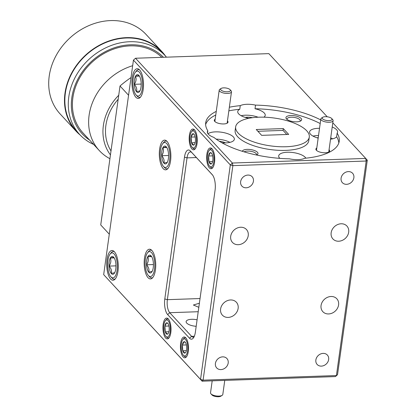 <?xml version="1.0" encoding="UTF-8"?>
<svg xmlns="http://www.w3.org/2000/svg" width="417" height="417" viewBox="0 0 417 417"><rect width="100%" height="100%" fill="white"/><g stroke="black" fill="none" stroke-linecap="round" stroke-linejoin="round"><path stroke-width="0.63" d="M212.19 380.836L210.533 392.783A6.192 2.34 7.9 0 0 210.934 393.804A6.192 2.34 7.9 0 0 210.96 393.83A6.192 2.34 7.9 0 0 216.381 395.957A6.192 2.34 7.9 0 0 222.141 395.358L220.89 396.15A4.957 1.871 -172.1 0 1 216.282 396.63A4.957 1.871 -172.1 0 1 211.945 394.93A4.957 1.871 -172.1 0 1 211.925 394.904A4.957 1.871 -172.1 0 1 211.904 394.883M222.141 395.358A6.192 2.34 7.9 0 0 222.808 394.487L224.758 380.403M331.823 118.668A4.957 1.871 7.9 0 0 331.708 118.527A4.957 1.871 7.9 0 0 327.376 116.807A4.957 1.871 7.9 0 0 322.742 117.281A4.957 1.871 7.9 0 0 322.419 118.652A4.957 1.871 7.9 0 0 328.549 120.638A4.957 1.871 7.9 0 0 331.823 118.668M332.526 119.455A6.192 2.34 -172.1 0 1 332.698 119.627A6.192 2.34 -172.1 0 1 332.844 119.809A6.192 2.34 -172.1 0 1 333.1 120.649A6.192 2.34 -172.1 0 1 327.705 122.228A6.192 2.34 -172.1 0 1 321.085 119.783A6.192 2.34 -172.1 0 1 320.829 118.944A6.192 2.34 -172.1 0 1 321.491 118.074L322.742 117.281M230.21 89.843A4.957 1.871 7.9 0 0 230.095 89.697A4.957 1.871 7.9 0 0 225.764 87.977A4.957 1.871 7.9 0 0 221.13 88.451A4.957 1.871 7.9 0 0 220.807 89.822A4.957 1.871 7.9 0 0 226.937 91.808A4.957 1.871 7.9 0 0 230.21 89.843M230.914 90.625A6.192 2.34 -172.1 0 1 231.086 90.797A6.192 2.34 -172.1 0 1 231.232 90.979A6.192 2.34 -172.1 0 1 231.487 91.818A6.192 2.34 -172.1 0 1 226.092 93.398A6.192 2.34 -172.1 0 1 219.472 90.958A6.192 2.34 -172.1 0 1 219.217 90.114A6.192 2.34 -172.1 0 1 219.879 89.243L221.13 88.451M169.14 335.419A8.564 3.32 -92 0 0 169.709 324.108A8.564 3.32 -92 0 0 165.325 320.772A8.564 3.32 -92 0 0 164.83 321.564A8.564 3.32 -92 0 0 165.862 336.305A8.564 3.32 -92 0 0 169.14 335.419M165.325 320.772L166.013 319.886A9.513 3.685 88 0 1 167.535 318.953A9.513 3.685 88 0 1 168.63 319.333M168.426 333.12A5.723 2.215 -92 0 0 169.078 330.822A5.723 2.215 -92 0 0 168.682 325.13A5.723 2.215 -92 0 0 167.738 323.269A5.723 2.215 -92 0 0 166.586 322.8A5.723 2.215 -92 0 0 164.892 326.162A5.723 2.215 -92 0 0 165.288 331.849A5.723 2.215 -92 0 0 167.384 334.179A5.723 2.215 -92 0 0 168.098 333.647A5.723 2.215 -92 0 0 168.426 333.12M169.26 337.515A9.513 3.685 88 0 1 168.192 337.968A9.513 3.685 88 0 1 166.612 337.144L165.862 336.305M168.025 323.644L166.586 322.8L164.892 326.162L165.288 331.849L167.384 334.179L168.056 333.595M168.916 326.021L164.892 326.162M168.911 331.724L165.288 331.849M212.852 165.262A8.564 3.32 -92 0 0 213.426 153.951A8.564 3.32 -92 0 0 209.037 150.615A8.564 3.32 -92 0 0 208.547 151.407A8.564 3.32 -92 0 0 209.574 166.148A8.564 3.32 -92 0 0 212.852 165.262M209.037 150.615L209.73 149.729A9.513 3.685 88 0 1 211.247 148.796A9.513 3.685 88 0 1 212.347 149.177M212.138 162.964A5.723 2.215 -92 0 0 212.795 160.665A5.723 2.215 -92 0 0 212.399 154.978A5.723 2.215 -92 0 0 211.45 153.112A5.723 2.215 -92 0 0 210.304 152.648A5.723 2.215 -92 0 0 208.604 156.005A5.723 2.215 -92 0 0 209.006 161.692A5.723 2.215 -92 0 0 211.096 164.022A5.723 2.215 -92 0 0 211.81 163.49A5.723 2.215 -92 0 0 212.138 162.964M212.972 167.358A9.513 3.685 88 0 1 211.904 167.816A9.513 3.685 88 0 1 210.324 166.988L209.574 166.148M211.737 153.492L210.304 152.648L208.604 156.005L209.006 161.692L211.096 164.022L211.773 163.438M212.628 155.864L208.604 156.005M212.623 161.567L209.006 161.692M195.375 146.351A8.564 3.32 -92 0 0 195.943 135.045A8.564 3.32 -92 0 0 191.559 131.709A8.564 3.32 -92 0 0 191.069 132.497A8.564 3.32 -92 0 0 192.096 147.237A8.564 3.32 -92 0 0 195.375 146.351M191.559 131.709L192.247 130.818A9.513 3.685 88 0 1 193.769 129.885A9.513 3.685 88 0 1 194.864 130.266M194.661 144.053A5.723 2.215 -92 0 0 195.318 141.754A5.723 2.215 -92 0 0 194.916 136.067A5.723 2.215 -92 0 0 193.973 134.201A5.723 2.215 -92 0 0 192.821 133.737A5.723 2.215 -92 0 0 191.127 137.094A5.723 2.215 -92 0 0 191.523 142.786A5.723 2.215 -92 0 0 193.618 145.116A5.723 2.215 -92 0 0 194.332 144.584A5.723 2.215 -92 0 0 194.661 144.053M195.495 148.447A9.513 3.685 88 0 1 194.426 148.905A9.513 3.685 88 0 1 192.847 148.077L192.096 147.237M194.259 134.582L192.821 133.737L191.127 137.094L191.523 142.786L193.618 145.116L194.291 144.527M195.151 136.958L191.127 137.094M195.146 142.661L191.523 142.786M186.618 354.33A8.564 3.32 -92 0 0 187.191 343.019A8.564 3.32 -92 0 0 182.802 339.683A8.564 3.32 -92 0 0 182.312 340.475A8.564 3.32 -92 0 0 183.339 355.216A8.564 3.32 -92 0 0 186.618 354.33M182.802 339.683L183.496 338.797A9.513 3.685 88 0 1 185.012 337.859A9.513 3.685 88 0 1 186.112 338.244M185.904 352.031A5.723 2.215 -92 0 0 186.561 349.733A5.723 2.215 -92 0 0 186.164 344.041A5.723 2.215 -92 0 0 185.216 342.18A5.723 2.215 -92 0 0 184.069 341.711A5.723 2.215 -92 0 0 182.37 345.073A5.723 2.215 -92 0 0 182.766 350.76A5.723 2.215 -92 0 0 184.861 353.09A5.723 2.215 -92 0 0 185.575 352.558A5.723 2.215 -92 0 0 185.904 352.031M186.738 356.426A9.513 3.685 88 0 1 185.669 356.879A9.513 3.685 88 0 1 184.09 356.05L183.339 355.216M185.502 342.555L184.069 341.711L182.37 345.073L182.766 350.76L184.861 353.09L185.539 352.506M186.394 344.932L182.37 345.073M186.389 350.634L182.766 350.76M118.178 99.23A46.829 39.375 137.3 0 0 107.237 142.838A46.829 39.375 137.3 0 0 111 150.933M109.926 158.7A54.632 45.938 -42.7 0 1 99.335 150.605A54.632 45.938 -42.7 0 1 121.853 70.155A54.632 45.938 -42.7 0 1 132.663 65.714M161.822 57.327A54.632 45.938 137.3 0 0 105.631 52.61A54.632 45.938 137.3 0 0 83.113 133.059L99.335 150.605M89.603 140.076A55.805 46.923 -42.7 0 1 105.256 51.682A55.805 46.923 -42.7 0 1 163.428 57.275M93.611 144.412A58.145 48.888 -42.7 0 1 79.673 134.509A58.145 48.888 -42.7 0 1 103.64 48.893A58.145 48.888 -42.7 0 1 165.069 55.576A58.145 48.888 -42.7 0 1 166.466 57.171M165.069 55.576L161.629 51.854A58.145 48.888 137.3 0 0 100.2 45.172A58.145 48.888 137.3 0 0 76.233 130.787L79.673 134.509M161.916 51.588L146.143 34.528A58.536 49.216 137.3 0 0 84.302 27.798A58.536 49.216 137.3 0 0 60.178 113.992L75.946 131.053A58.536 49.216 -42.7 0 1 100.075 44.859A58.536 49.216 -42.7 0 1 161.916 51.588A58.536 49.216 -42.7 0 1 165.497 56.05M80.111 134.978A58.536 49.216 -42.7 0 1 75.946 131.053M110.448 154.91A49.56 41.674 -42.7 0 1 118.73 95.253M109.29 234.187L100.732 224.935L120.013 85.996L128.566 95.248M131.021 77.552A104.073 87.513 137.3 0 0 120.013 85.996M110.078 254.109A12.489 4.837 -92 0 0 108.728 272.473A12.489 4.837 -92 0 0 110.859 276.763A12.489 4.837 -92 0 0 116.463 273.338A12.489 4.837 -92 0 0 116.275 258.259A12.489 4.837 -92 0 0 110.078 254.109L111.084 252.817A13.876 5.379 88 0 1 113.299 251.456A13.876 5.379 88 0 1 114.341 251.675M115.201 260.281A8.939 3.466 -92 0 0 113.747 257.289L110.312 258.019C111.339 260.641 110.922 263.33 109.066 266.098C111.23 268.496 111.959 270.946 111.256 273.448L114.691 272.713A8.939 3.466 -92 0 0 115.936 264.633A8.939 3.466 -92 0 0 115.201 260.281M196.188 326.292A8.82 3.336 -172.1 0 1 186.738 323.092A8.82 3.336 -172.1 0 1 186.128 321.596A8.82 3.336 -172.1 0 1 197.09 319.823M198.826 307.319L193.379 305.015L199.394 303.211M256.57 155.025A7.928 2.997 7.9 0 0 257.127 154.738A7.928 2.997 7.9 0 0 257.43 152.278A7.928 2.997 7.9 0 0 249.022 149.406A7.928 2.997 7.9 0 0 242.298 151.308M256.413 154.994A6.641 2.507 7.9 0 0 256.538 154.624A6.641 2.507 7.9 0 0 256.08 153.503A6.641 2.507 7.9 0 0 250.278 151.22A6.641 2.507 7.9 0 0 244.107 151.861M215.182 119.168A6.938 2.622 7.9 0 0 214.734 121.378A6.938 2.622 7.9 0 0 214.765 121.41A6.938 2.622 7.9 0 0 220.838 123.792A6.938 2.622 7.9 0 0 227.286 123.119A6.938 2.622 7.9 0 0 227.546 120.972A6.938 2.622 7.9 0 0 227.453 120.873M221.964 142.802A13.876 5.244 7.9 0 0 234.344 139.288A13.876 5.244 7.9 0 0 233.379 136.938A13.876 5.244 7.9 0 0 220.807 132.121A13.876 5.244 7.9 0 0 207.974 133.774M216.261 111.402A67.398 25.468 7.9 0 0 205.706 122.707A67.398 25.468 7.9 0 0 207.802 130.808A13.876 5.244 7.9 0 0 207.358 131.84A13.876 5.244 7.9 0 0 208.318 134.185A13.876 5.244 7.9 0 0 213.885 137.391A67.398 25.468 7.9 0 0 289.414 158.82A13.876 5.244 7.9 0 0 304.671 158.293A67.398 25.468 7.9 0 0 339.229 141.233A67.398 25.468 7.9 0 0 337.134 133.132A13.876 5.244 7.9 0 0 337.577 132.1A13.876 5.244 7.9 0 0 336.618 129.755A13.876 5.244 7.9 0 0 332.219 126.997M215.412 363.447A6.938 5.833 137.3 0 0 216.71 367.935A6.938 5.833 137.3 0 0 223.476 369.003A6.938 5.833 137.3 0 0 228.198 363.004A6.938 5.833 137.3 0 0 226.9 358.516A6.938 5.833 137.3 0 0 220.134 357.447A6.938 5.833 137.3 0 0 215.412 363.447M240.64 181.65A6.938 5.833 137.3 0 0 241.938 186.144A6.938 5.833 137.3 0 0 248.704 187.207A6.938 5.833 137.3 0 0 253.427 181.213A6.938 5.833 137.3 0 0 252.129 176.725A6.938 5.833 137.3 0 0 245.363 175.656A6.938 5.833 137.3 0 0 240.64 181.65M110.609 278.999A14.866 5.76 -92 0 0 113.012 280.224A14.866 5.76 -92 0 0 118.24 268.287A14.866 5.76 -92 0 0 114.394 251.732A14.866 5.76 -92 0 0 111.985 250.508A14.866 5.76 -92 0 0 106.762 262.444A14.866 5.76 -92 0 0 110.609 278.999M135.833 97.208A14.866 5.76 -92 0 0 138.241 98.433A14.866 5.76 -92 0 0 143.464 86.491A14.866 5.76 -92 0 0 139.617 69.936A14.866 5.76 -92 0 0 137.214 68.711A14.866 5.76 -92 0 0 131.991 80.653A14.866 5.76 -92 0 0 135.833 97.208M148.066 277.706A14.866 5.76 -92 0 0 150.469 278.931A14.866 5.76 -92 0 0 155.692 266.989A14.866 5.76 -92 0 0 151.851 250.435A14.866 5.76 -92 0 0 149.442 249.21A14.866 5.76 -92 0 0 144.219 261.151A14.866 5.76 -92 0 0 148.066 277.706M163.198 168.63A14.866 5.76 -92 0 0 165.606 169.855A14.866 5.76 -92 0 0 170.829 157.913A14.866 5.76 -92 0 0 166.982 141.358A14.866 5.76 -92 0 0 164.579 140.133A14.866 5.76 -92 0 0 159.357 152.075A14.866 5.76 -92 0 0 163.198 168.63M165.664 338.036A10.409 4.034 -92 0 0 167.347 338.891A10.409 4.034 -92 0 0 171.001 330.535A10.409 4.034 -92 0 0 168.312 318.948A10.409 4.034 -92 0 0 166.628 318.088A10.409 4.034 -92 0 0 162.969 326.448A10.409 4.034 -92 0 0 165.664 338.036M183.141 356.947A10.409 4.034 -92 0 0 184.825 357.802A10.409 4.034 -92 0 0 188.484 349.446A10.409 4.034 -92 0 0 185.789 337.859A10.409 4.034 -92 0 0 184.105 336.999A10.409 4.034 -92 0 0 180.452 345.359A10.409 4.034 -92 0 0 183.141 356.947M191.898 148.968A10.409 4.034 -92 0 0 193.582 149.828A10.409 4.034 -92 0 0 197.236 141.467A10.409 4.034 -92 0 0 194.546 129.88A10.409 4.034 -92 0 0 192.862 129.025A10.409 4.034 -92 0 0 189.203 137.381A10.409 4.034 -92 0 0 191.898 148.968M209.376 167.879A10.409 4.034 -92 0 0 211.059 168.734A10.409 4.034 -92 0 0 214.719 160.378A10.409 4.034 -92 0 0 212.024 148.791A10.409 4.034 -92 0 0 210.34 147.936A10.409 4.034 -92 0 0 206.686 156.292A10.409 4.034 -92 0 0 209.376 167.879M220.609 308.992A9.513 8.001 137.3 0 0 222.386 315.148A9.513 8.001 137.3 0 0 231.664 316.612A9.513 8.001 137.3 0 0 238.138 308.387A9.513 8.001 137.3 0 0 236.361 302.231A9.513 8.001 137.3 0 0 227.083 300.766A9.513 8.001 137.3 0 0 220.609 308.992M230.7 236.272A9.513 8.001 137.3 0 0 232.477 242.428A9.513 8.001 137.3 0 0 241.756 243.893A9.513 8.001 137.3 0 0 248.23 235.668A9.513 8.001 137.3 0 0 246.452 229.512A9.513 8.001 137.3 0 0 237.174 228.047A9.513 8.001 137.3 0 0 230.7 236.272M135.301 72.318A12.489 4.837 -92 0 0 133.956 90.677A12.489 4.837 -92 0 0 136.083 94.967A12.489 4.837 -92 0 0 141.686 91.547A12.489 4.837 -92 0 0 141.499 76.467A12.489 4.837 -92 0 0 135.301 72.318L136.312 71.02A13.876 5.379 88 0 1 138.527 69.66A13.876 5.379 88 0 1 139.565 69.884M140.43 78.485A8.939 3.466 -92 0 0 138.97 75.493L135.535 76.222C136.562 78.844 136.15 81.539 134.295 84.302C136.458 86.705 137.188 89.155 136.484 91.651L139.914 90.922A8.939 3.466 -92 0 0 141.16 82.842A8.939 3.466 -92 0 0 140.43 78.485M162.666 143.74A12.489 4.837 -92 0 0 161.322 162.098A12.489 4.837 -92 0 0 163.448 166.388A12.489 4.837 -92 0 0 169.052 162.969A12.489 4.837 -92 0 0 168.864 147.889A12.489 4.837 -92 0 0 162.666 143.74L163.678 142.442A13.876 5.379 88 0 1 165.893 141.082A13.876 5.379 88 0 1 166.93 141.306M167.796 149.906A8.939 3.466 -92 0 0 166.336 146.914L162.901 147.644C163.928 150.266 163.516 152.961 161.66 155.723C163.824 158.126 164.553 160.576 163.85 163.073L167.28 162.343A8.939 3.466 -92 0 0 168.525 154.264A8.939 3.466 -92 0 0 167.796 149.906M147.535 252.817A12.489 4.837 -92 0 0 146.185 271.175A12.489 4.837 -92 0 0 148.316 275.465A12.489 4.837 -92 0 0 153.915 272.046A12.489 4.837 -92 0 0 153.727 256.966A12.489 4.837 -92 0 0 147.535 252.817L148.541 251.519A13.876 5.379 88 0 1 150.756 250.158A13.876 5.379 88 0 1 151.798 250.382M152.658 258.983A8.939 3.466 -92 0 0 151.199 255.991L147.769 256.721C148.796 259.343 148.379 262.038 146.523 264.8C148.687 267.203 149.416 269.648 148.713 272.15L152.148 271.42A8.939 3.466 -92 0 0 153.388 263.341A8.939 3.466 -92 0 0 152.658 258.983M286.495 118.934A7.928 2.997 7.9 0 0 293.432 121.655A7.928 2.997 7.9 0 0 300.803 120.888A7.928 2.997 7.9 0 0 301.105 118.428A7.928 2.997 7.9 0 0 290.93 115.525A7.928 2.997 7.9 0 0 286.463 118.897A7.928 2.997 7.9 0 0 286.495 118.934M299.995 121.274A6.641 2.507 7.9 0 0 300.214 120.774A6.641 2.507 7.9 0 0 299.755 119.653A6.641 2.507 7.9 0 0 292.562 117.24A6.641 2.507 7.9 0 0 287.058 118.949A6.641 2.507 7.9 0 0 287.131 119.491M316.795 147.999A6.938 2.622 7.9 0 0 316.347 150.209A6.938 2.622 7.9 0 0 316.378 150.24A6.938 2.622 7.9 0 0 322.45 152.622A6.938 2.622 7.9 0 0 328.898 151.95A6.938 2.622 7.9 0 0 329.159 149.797A6.938 2.622 7.9 0 0 329.065 149.703M305.864 158.179A13.876 5.244 7.9 0 0 305.234 157.324A13.876 5.244 7.9 0 0 290.206 152.283A13.876 5.244 7.9 0 0 278.702 155.859A13.876 5.244 7.9 0 0 279.661 158.21A13.876 5.244 7.9 0 0 279.812 158.366M337.134 133.132L336.628 136.766A13.876 5.244 7.9 0 1 330.525 139.189M319.531 128.3A13.876 5.244 7.9 0 0 309.586 131.923A13.876 5.244 7.9 0 0 310.545 134.274A13.876 5.244 7.9 0 0 318.166 138.121M228.844 110.865A67.398 25.468 7.9 0 1 239.759 109.28A13.876 5.244 7.9 0 0 237.732 111.537A13.876 5.244 7.9 0 0 238.696 113.888A13.876 5.244 7.9 0 0 248.777 118.308M263.919 117.182A13.876 5.244 7.9 0 0 265.222 115.353A13.876 5.244 7.9 0 0 264.263 113.002A13.876 5.244 7.9 0 0 255.016 108.754L255.522 105.12A13.876 5.244 7.9 0 0 240.265 105.647A67.398 25.468 7.9 0 0 229.35 107.232M235.652 126.862L235.146 130.495A37.17 14.048 7.9 0 0 237.716 136.786A37.17 14.048 7.9 0 0 277.967 150.292A37.17 14.048 7.9 0 0 308.778 140.711L309.284 137.078A37.17 14.048 7.9 0 0 306.714 130.787A37.17 14.048 7.9 0 0 266.463 117.286A37.17 14.048 7.9 0 0 235.652 126.862A37.17 14.048 7.9 0 0 238.222 133.153A37.17 14.048 7.9 0 0 278.467 146.654A37.17 14.048 7.9 0 0 309.284 137.078M353.877 177.741A6.938 5.833 137.3 0 0 352.579 173.253A6.938 5.833 137.3 0 0 345.813 172.185A6.938 5.833 137.3 0 0 341.09 178.179A6.938 5.833 137.3 0 0 342.388 182.672A6.938 5.833 137.3 0 0 349.154 183.735A6.938 5.833 137.3 0 0 353.877 177.741M328.648 359.532A6.938 5.833 137.3 0 0 327.35 355.044A6.938 5.833 137.3 0 0 320.584 353.976A6.938 5.833 137.3 0 0 315.862 359.975A6.938 5.833 137.3 0 0 317.16 364.463A6.938 5.833 137.3 0 0 323.926 365.532A6.938 5.833 137.3 0 0 328.648 359.532M348.68 232.196A9.513 8.001 137.3 0 0 346.902 226.04A9.513 8.001 137.3 0 0 337.624 224.575A9.513 8.001 137.3 0 0 331.15 232.801A9.513 8.001 137.3 0 0 332.928 238.957A9.513 8.001 137.3 0 0 342.206 240.421A9.513 8.001 137.3 0 0 348.68 232.196M338.588 304.916A9.513 8.001 137.3 0 0 336.811 298.76A9.513 8.001 137.3 0 0 327.533 297.295A9.513 8.001 137.3 0 0 321.059 305.52A9.513 8.001 137.3 0 0 322.836 311.676A9.513 8.001 137.3 0 0 332.114 313.141A9.513 8.001 137.3 0 0 338.588 304.916M320.694 119.908A67.398 25.468 7.9 0 0 255.522 105.12M320.188 123.541A67.398 25.468 7.9 0 0 255.016 108.754M288.679 134.42L283.289 128.587L256.257 129.52L261.647 135.353L288.679 134.42M103.677 274.636L202.12 381.185L200.546 379.428L230.309 164.913L133.44 60.121L103.677 274.636L200.546 379.428L203.1 380.158L202.12 381.185L335.445 376.577L337.52 374.695L367.288 160.18L366.189 161.03L232.863 165.638L203.1 380.158L336.425 375.55L366.189 161.03L365.714 158.424L332.797 122.817M327.225 116.786L268.845 53.631L135.52 58.239L232.389 163.031L365.714 158.424L367.288 160.18M232.863 165.638L232.389 163.031L230.309 164.913L232.863 165.638M337.52 374.695L335.445 376.577M338.802 143.026A67.398 25.468 7.9 0 0 336.628 136.766M215.756 115.035A67.398 25.468 7.9 0 0 205.628 124.547M239.759 109.28L240.265 105.647M258.102 117.224A13.876 5.244 7.9 0 0 241.156 115.718M252.525 117.693A8.82 3.336 7.9 0 0 245.206 117.406M332.641 138.83A13.876 5.244 7.9 0 0 330.707 137.902M318.52 135.572A13.876 5.244 7.9 0 0 313.011 136.104M318.234 137.646A8.82 3.336 7.9 0 0 317.061 137.792M152.737 277.602A13.876 5.379 88 0 1 151.715 277.894A13.876 5.379 88 0 1 149.411 276.69L148.316 275.465M151.632 256.591L147.769 256.721A8.939 3.466 -92 0 0 146.523 264.8A8.939 3.466 -92 0 0 148.713 272.15A8.939 3.466 -92 0 0 151.694 272.129A8.939 3.466 -92 0 0 152.148 271.42M153.435 264.566L146.523 264.8M151.199 255.991A8.939 3.466 -92 0 0 151.131 255.913A8.939 3.466 -92 0 0 147.769 256.721M167.874 168.525A13.876 5.379 88 0 1 166.852 168.817A13.876 5.379 88 0 1 164.548 167.613L163.448 166.388M166.769 147.514L162.901 147.644A8.939 3.466 -92 0 0 161.66 155.723A8.939 3.466 -92 0 0 163.85 163.073A8.939 3.466 -92 0 0 166.826 163.052A8.939 3.466 -92 0 0 167.28 162.343M168.567 155.489L161.66 155.723M166.336 146.914A8.939 3.466 -92 0 0 166.268 146.836A8.939 3.466 -92 0 0 162.901 147.644M140.508 97.104A13.876 5.379 88 0 1 139.487 97.396A13.876 5.379 88 0 1 137.183 96.191L136.083 94.967M139.403 76.092L135.535 76.222A8.939 3.466 -92 0 0 134.295 84.302A8.939 3.466 -92 0 0 136.484 91.651A8.939 3.466 -92 0 0 139.46 91.631A8.939 3.466 -92 0 0 139.914 90.922M141.201 84.067L134.295 84.302M138.97 75.493A8.939 3.466 -92 0 0 138.903 75.414A8.939 3.466 -92 0 0 135.535 76.222M212.211 174.608A11.895 4.608 88 0 1 212.263 174.66A11.895 4.608 88 0 1 215.068 190.241L195.391 332.041A11.895 4.608 88 0 1 193.332 338.031A11.895 4.608 88 0 1 189.511 338.223L167.66 314.585A11.895 4.608 88 0 1 164.804 298.947L184.481 157.146A11.895 4.608 88 0 1 190.361 150.97L212.31 174.718M212.602 175.083L191.935 152.721A9.914 3.842 -92 0 0 190.334 151.908A9.914 3.842 -92 0 0 187.035 157.871L167.358 299.672A9.914 3.842 -92 0 0 169.74 312.703L191.585 336.342A9.914 3.842 -92 0 0 193.191 337.155A9.914 3.842 -92 0 0 194.046 336.873M135.52 58.239L133.44 60.121M207.802 130.808L207.504 132.95M229.908 142.379A13.876 5.244 7.9 0 0 216.152 139.127M225.55 142.901A8.82 3.336 7.9 0 0 219.358 141.264M115.28 278.895A13.876 5.379 88 0 1 114.258 279.192A13.876 5.379 88 0 1 111.954 277.983L110.859 276.763M114.18 257.883L110.312 258.019A8.939 3.466 -92 0 0 109.066 266.098A8.939 3.466 -92 0 0 111.256 273.448A8.939 3.466 -92 0 0 114.237 273.427A8.939 3.466 -92 0 0 114.691 272.713M115.978 265.858L109.066 266.098M113.747 257.289A8.939 3.466 -92 0 0 113.674 257.206A8.939 3.466 -92 0 0 110.312 258.019M286.802 134.482L283.034 130.406L283.289 128.587M283.034 130.406L257.878 131.277M198.211 311.718L169.74 312.703L167.66 314.585M189.511 338.223L191.585 336.342L194.327 336.243M196.397 157.548L187.035 157.871L184.481 157.146M164.804 298.947L167.358 299.672L200.04 298.541M190.361 150.97L191.935 152.721M211.925 394.904L210.934 393.804M331.708 118.527L332.698 119.627M316.472 150.339L320.829 118.944M328.742 152.043L333.1 120.649M230.095 89.697L231.086 90.797M214.859 121.509L219.217 90.114M227.129 123.213L231.487 91.818M167.535 318.953L168.291 318.927M168.192 337.968L168.948 337.942M211.247 148.796L212.003 148.77M211.904 167.816L212.66 167.79M193.769 129.885L194.525 129.859M194.426 148.905L195.182 148.879M185.012 337.859L185.768 337.833M185.669 356.879L186.425 356.853M113.299 251.456L114.091 251.425M138.527 69.66L139.314 69.634M165.893 141.082L166.68 141.055M150.756 250.158L151.543 250.132M151.715 277.894L152.502 277.868M166.852 168.817L167.639 168.791M139.487 97.396L140.274 97.37M114.258 279.192L115.045 279.161"/></g></svg>
